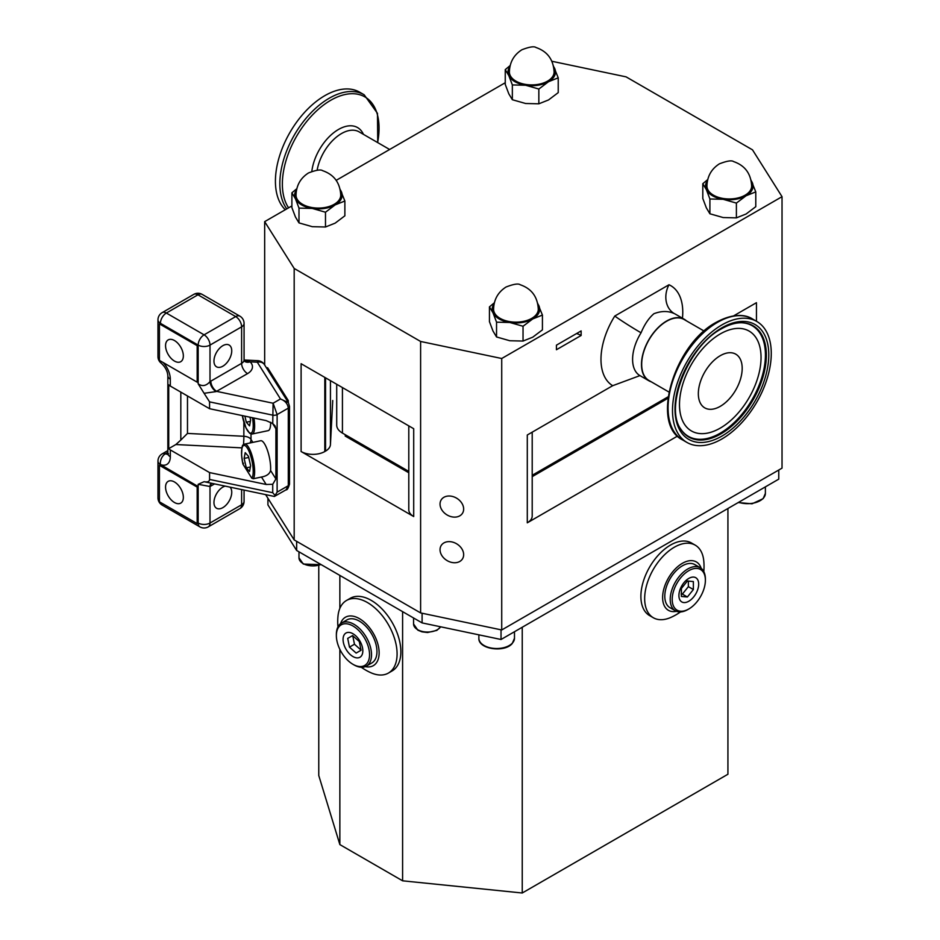 <?xml version="1.0" encoding="UTF-8"?>
<svg xmlns="http://www.w3.org/2000/svg" width="940" height="940" viewBox="0 0 940 940"><rect width="100%" height="100%" fill="white"/><g stroke="black" fill="none" stroke-linecap="round" stroke-linejoin="round"><path stroke-width="1.41" d="M264.669 365.002L264.669 221.64L294.185 268.464L420.615 341.467L501.725 358.504L782.033 196.683L752.505 149.848L626.075 76.857L551.803 61.253M532.205 432.153L532.205 515.978A16.767 9.682 180 0 1 527.293 522.816L527.293 434.997L612.692 385.694A57.834 33.394 -60 0 1 614.772 316.052L668.986 284.761A57.834 33.394 -60 0 1 682.452 318.214M677.529 436.078L527.293 522.816M408.794 425.879L408.794 509.703A16.767 9.682 0 0 0 413.706 516.542L301.106 451.529A16.767 9.682 180 0 0 324.805 451.529L325.546 451.106A16.767 9.682 0 0 0 330.445 444.549L332.713 401.086A16.767 9.682 0 0 0 332.713 400.793A16.767 9.682 0 0 0 332.713 400.511M532.205 476.639L667.964 398.266M345.238 434.703L345.238 436.066L408.794 472.761M440.038 504.087A12.572 9.647 32.2 0 1 441.213 499.857A12.572 9.647 32.2 0 1 454.49 497.119A12.572 9.647 32.2 0 1 463.655 509.045A12.572 9.647 32.2 0 1 462.48 513.275A12.572 9.647 32.2 0 1 449.203 516.013A12.572 9.647 32.2 0 1 440.038 504.087M782.033 196.683L782.033 468.132L501.725 629.965L420.615 612.927L294.185 539.924L294.185 268.464M294.185 539.924L265.632 494.628M266.525 367.951L267.595 367.728L288.322 400.605L288.322 402.531M440.038 549.712A12.572 9.647 -147.8 0 0 449.203 561.638A12.572 9.647 -147.8 0 0 462.48 558.889A12.572 9.647 -147.8 0 0 463.655 554.671A12.572 9.647 -147.8 0 0 454.49 542.732A12.572 9.647 -147.8 0 0 441.213 545.482A12.572 9.647 -147.8 0 0 440.038 549.712M501.725 629.965L501.725 358.504M420.615 341.467L420.615 612.927M413.706 516.542L413.706 428.722L301.106 363.71L301.106 451.529M756.453 321.269L756.453 302.692L733.658 315.852M651.197 381.793A35.485 20.48 -60 0 1 648.835 380.747A35.485 20.48 -60 0 1 643.395 352.312A35.485 20.48 -60 0 1 666.577 321.045A35.485 20.48 -60 0 1 684.308 319.295L675.425 314.16A35.485 20.48 120 0 0 674.309 313.596C668.234 310.788 661.431 310.835 653.888 313.725C648.753 318.143 644.476 324.5 641.057 332.795A35.485 20.48 120 0 0 639.94 375.612L612.692 385.694M505.25 82.732L336.179 180.351M291.894 205.919L264.669 221.64M509.962 66.552A23.747 13.712 0 0 0 508.798 75.552A23.747 13.712 0 0 0 525.601 85.246A23.747 13.712 0 0 0 548.537 81.698A23.747 13.712 0 0 0 554.682 68.456A23.747 13.712 0 0 0 553.519 66.552M554.095 72.004A22.349 12.902 180 0 1 547.55 81.134A22.349 12.902 180 0 1 523.192 83.93A22.349 12.902 180 0 1 509.386 72.004C509.668 62.322 513.827 54.908 521.865 49.773C529.432 46.847 534.143 46.095 536.023 47.517C547.421 51.442 553.448 59.608 554.095 72.004M553.378 65.906L558.231 77.832L548.537 81.698L538.843 89.03L525.601 85.246L512.347 84.929L508.798 75.552L505.25 69.642L510.209 65.495M505.25 69.642L505.25 84.424L508.798 93.8L512.347 99.722L525.601 103.494L538.843 103.811L548.537 99.946L558.231 92.625L558.231 77.832M512.347 84.929L512.347 99.722M538.843 89.03L538.843 103.811M494.158 303.785A23.747 13.712 0 0 0 492.995 312.797A23.747 13.712 0 0 0 509.797 322.49A23.747 13.712 0 0 0 532.733 318.942A23.747 13.712 0 0 0 538.879 305.7A23.747 13.712 0 0 0 537.715 303.785M538.291 309.248A22.349 12.902 180 0 1 531.746 318.366A22.349 12.902 180 0 1 507.389 321.163A22.349 12.902 180 0 1 493.582 309.248C493.864 299.555 498.024 292.14 506.061 287.005C513.628 284.08 518.34 283.328 520.22 284.75C531.617 288.674 537.645 296.84 538.291 309.248M537.574 303.15L542.427 315.076L532.733 318.942L523.039 326.262L509.797 322.49L496.543 322.173L492.995 312.797L489.446 306.875L494.405 302.727M489.446 306.875L489.446 321.668L492.995 331.045L496.543 336.955L509.797 340.738L523.039 341.055L532.733 337.19L542.427 329.858L542.427 315.076M496.543 322.173L496.543 336.955M523.039 326.262L523.039 341.055M296.605 189.727A23.747 13.712 0 0 0 295.442 198.739A23.747 13.712 0 0 0 312.245 208.433A23.747 13.712 0 0 0 335.18 204.885A23.747 13.712 0 0 0 341.326 191.643A23.747 13.712 0 0 0 340.163 189.727M340.738 195.191A22.349 12.902 180 0 1 334.194 204.309A22.349 12.902 180 0 1 309.836 207.106A22.349 12.902 180 0 1 296.029 195.191C296.312 185.497 300.471 178.083 308.508 172.948C316.075 170.034 320.787 169.27 322.667 170.692C334.064 174.617 340.092 182.783 340.738 195.191M340.022 189.093L344.874 201.019L335.18 204.885L325.487 212.217L312.245 208.433L298.99 208.116L295.442 198.739L291.894 192.817L296.852 188.67M291.894 192.817L291.894 207.611L295.442 216.987L298.99 222.898L312.245 226.681L325.487 226.998L335.18 223.133L344.874 215.8L344.874 201.019M298.99 208.116L298.99 222.898M325.487 212.217L325.487 226.998M707.514 180.597A23.747 13.712 0 0 0 706.351 189.61A23.747 13.712 0 0 0 723.154 199.304A23.747 13.712 0 0 0 746.09 195.755A23.747 13.712 0 0 0 752.235 182.513A23.747 13.712 0 0 0 751.072 180.597M751.648 186.061A22.349 12.902 180 0 1 745.103 195.191A22.349 12.902 180 0 1 720.745 197.988A22.349 12.902 180 0 1 706.939 186.061C707.221 176.379 711.38 168.965 719.417 163.83C726.984 160.905 731.696 160.153 733.576 161.574C744.974 165.499 751.001 173.665 751.648 186.061M750.931 179.963L755.784 191.889L746.09 195.755L736.396 203.087L723.154 199.304L709.9 198.986L706.351 189.61L702.803 183.7L707.761 179.552M702.803 183.7L702.803 198.481L706.351 207.858L709.9 213.78L723.154 217.551L736.396 217.868L746.09 214.003L755.784 206.683L755.784 191.889M709.9 198.986L709.9 213.78M736.396 203.087L736.396 217.868M581.131 335.474L581.131 330.915L556.433 345.168L556.433 349.739L581.131 335.474A17.46 10.082 0 0 0 576.526 333.571M674.309 313.596A22.349 18.213 114 0 1 668.986 284.761M614.772 316.052A22.349 1.105 -148 0 0 641.057 332.795M684.308 319.295A35.485 20.48 -60 0 1 686.4 320.822M532.205 475.276L668.152 396.786M408.794 471.398L342.43 433.082A19.552 11.292 180 0 1 336.708 425.091L336.708 384.26M267.924 498.271L267.924 504.897L296.652 550.476L422.095 622.903L501.032 639.494L778.766 479.142L778.766 470.012M727.924 508.493L727.924 774.243L522.24 893L402.602 880.815L339.857 844.59L318.766 775.524L318.766 565.61M703.79 571.567A55.871 55.871 0 0 0 703.743 560.628A41.912 24.193 120 0 0 701.675 552.579A41.912 24.193 120 0 0 695.248 545.165L691.476 542.979A41.912 24.193 120 0 0 654.076 560.311A41.912 24.193 120 0 0 643.136 608.157A41.912 24.193 120 0 0 649.564 615.571L653.335 617.745A41.912 24.193 120 0 0 670.984 617.368A55.871 55.871 0 0 0 680.478 611.94M522.24 893L522.24 627.25M695.248 545.165A41.912 24.193 120 0 0 662.982 556.363A41.912 24.193 120 0 0 646.908 610.33A41.912 24.193 120 0 0 653.335 617.745M701.216 568.383A27.942 16.133 120 0 0 674.838 569.393A27.942 16.133 120 0 0 662.641 598.498A27.942 16.133 120 0 0 676.436 611.306M700.241 567.725L694.813 564.587A24.863 14.359 120 0 0 682.381 565.821A24.863 14.359 120 0 0 666.131 587.723A24.863 14.359 120 0 0 669.938 607.651L675.378 610.789A24.863 14.359 -60 0 1 671.559 590.861A24.863 14.359 -60 0 1 687.81 568.959A24.863 14.359 -60 0 1 700.241 567.725A24.863 14.359 -60 0 1 705.388 579.111L705.388 580.25A23.465 13.548 -60 0 1 688.797 608.991A23.465 13.548 -60 0 1 672.206 599.403A23.465 13.548 -60 0 1 688.797 570.662A23.465 13.548 -60 0 1 705.388 580.25M687.81 609.555L688.797 608.991L687.81 609.555A24.863 14.359 -60 0 1 675.378 610.789M688.797 578.417A13.971 8.061 120 0 0 678.915 595.525A13.971 8.061 120 0 0 688.797 601.236A13.971 8.061 120 0 0 698.678 584.128A13.971 8.061 120 0 0 688.797 578.417M693.368 589.545L687.375 596.994L681.394 596.454L681.394 588.475L687.375 581.026L693.368 581.555L693.368 589.545L688.362 586.654L682.381 594.104L687.375 596.994M682.381 594.104L681.112 593.986M688.362 581.002L688.362 586.654M402.602 880.815L402.602 611.646M361.277 667.259A55.871 55.871 0 0 0 370.771 672.688A41.912 24.193 -120 0 0 388.42 673.064L392.18 670.89A41.912 24.193 -120 0 0 398.607 637.308A41.912 24.193 -120 0 0 371.23 600.378A41.912 24.193 -120 0 0 350.279 598.298L346.507 600.472A41.912 24.193 -120 0 0 338.012 615.947A55.871 55.871 0 0 0 337.965 626.886M339.857 844.59L339.857 649.34M339.857 608.391L339.857 575.421M388.42 673.064A41.912 24.193 -120 0 0 397.091 653.876A41.912 24.193 -120 0 0 367.458 602.552A41.912 24.193 -120 0 0 346.507 600.472M365.319 666.625A27.942 16.133 -120 0 0 379.137 652.842A27.942 16.133 -120 0 0 362.382 620.623A27.942 16.133 -120 0 0 340.538 623.702M366.377 666.107L371.805 662.97A24.863 14.359 -120 0 0 374.613 640.105A24.863 14.359 -120 0 0 354.873 619.213A24.863 14.359 -120 0 0 346.942 619.907L341.514 623.044A24.863 14.359 60 0 1 349.433 622.351A24.863 14.359 60 0 1 369.185 643.242A24.863 14.359 60 0 1 366.377 666.107A24.863 14.359 60 0 1 358.457 666.801A24.863 14.359 60 0 1 353.945 664.874L352.958 664.31A23.465 13.548 60 0 1 336.367 635.569A23.465 13.548 60 0 1 348.705 624.172A23.465 13.548 60 0 1 368.997 649.493A23.465 13.548 60 0 1 357.212 666.119A23.465 13.548 60 0 1 352.958 664.31M355.496 657.636A13.971 8.061 -120 0 0 362.499 647.731A13.971 8.061 -120 0 0 350.42 632.655A13.971 8.061 -120 0 0 343.406 642.561A13.971 8.061 -120 0 0 355.496 657.636M347.706 638.389L352.606 635.581L359.28 641.527L361.054 650.269L356.143 653.065L349.469 647.131L347.706 638.389M361.042 650.081L354.474 644.241L352.735 635.675M361.042 650.233L356.143 653.065M354.474 644.241L349.469 647.131M336.367 635.569L336.367 634.418A24.863 14.359 60 0 1 341.514 623.044M296.652 550.476L296.652 541.346M422.095 622.903L422.095 613.232M501.032 639.494L501.032 629.823M288.322 400.605L287.252 400.828M210.83 381.123A8.378 4.841 60 0 0 216.764 391.393L273.094 403.225L277.124 414.575A4.195 2.421 0 0 1 272.729 415.139L209.573 401.873L209.573 408.712L266.173 420.615L272.729 423.564L273.094 403.225L280.473 398.96L288.392 402.637L289.52 406.421L289.52 483.983A4.195 2.421 0 0 1 288.298 485.698L288.298 408.136C287.793 403.859 285.196 400.804 280.473 398.96L257.301 362.194L250.111 361.829A8.378 5.887 -45.8 0 1 244.353 361.078A8.378 5.381 -66.3 0 0 247.408 360.925L250.111 361.829A16.767 9.682 180 0 1 247.549 373.615L216.118 391.592L204.097 393.296L198.164 383.814C202.241 386.704 206.189 385.976 210.008 381.628L241.615 363.345L241.615 326.85L210.008 345.098L210.008 381.628A8.378 4.559 57.3 0 0 216.118 391.592M288.392 402.637L264.387 364.567A8.378 6.427 147.8 0 0 257.301 362.194A8.378 0.599 92.9 0 1 257.725 360.666L244.071 359.985M209.573 401.873L204.097 393.296M209.573 408.712L170.304 386.046A8.378 4.841 180 0 1 168.73 384.777L168.73 448.65L175.851 444.538L180.821 440.061L180.821 392.121M270.649 422.236A18.166 5.076 78.1 0 1 268.182 430.649L252.167 434.01L249.746 433.363L245.963 427.876L242.32 415.598A17.038 4.759 -101.9 0 0 249.453 432.753A17.038 4.759 -101.9 0 0 253.107 422.906A17.038 4.759 -101.9 0 0 252.461 417.724M289.52 406.421A4.195 2.421 0 0 1 288.298 408.136L277.124 414.575L277.124 492.137L275.067 495.451L272.729 492.701L272.729 484.288L275.913 478.942L275.913 428.757L275.126 425.938L272.729 423.564M251.791 478.178A17.038 4.759 -101.9 0 0 253.107 468.52A17.038 4.759 -101.9 0 0 246.28 446.664A17.038 4.759 -101.9 0 0 241.662 455.642A17.038 4.759 -101.9 0 0 242.966 464.184L251.791 478.178L253.342 478.742A18.166 5.076 78.1 0 0 254.529 468.731A18.166 5.076 78.1 0 0 244.694 444.091L260.709 440.731A18.166 5.076 78.1 0 1 270.544 465.359A18.166 5.076 78.1 0 1 270.579 470.482L275.913 478.942M253.342 478.742L261.473 477.027C266.631 476.098 269.663 473.924 270.579 470.482M242.966 464.184L243.53 463.173M168.73 448.65A8.378 4.841 0 0 0 170.304 449.919L170.304 456.758A16.767 9.682 60 0 1 160.423 464.548L198.164 486.532L198.164 523.028A8.378 4.841 120 0 0 199.891 526.87L162.162 505.086A8.378 4.841 120 0 1 160.529 502.442M272.729 484.288L266.173 484.476L209.573 472.585L170.304 449.919M250.017 442.975A8.378 6.427 147.8 0 0 251.015 439.438L252.86 442.376M211.195 483.184A8.378 5.111 -117.1 0 0 210.008 486.497L198.164 484.312L204.097 481.691C207.634 482.338 209.456 481.586 209.573 479.435L272.729 492.701M209.573 472.585L209.573 479.435M197.177 382.169L198.164 381.593L198.164 345.098L160.423 323.313L159.436 323.889L159.436 360.384L197.177 382.169L197.177 345.673L159.436 323.889M197.177 345.673L198.164 345.098A8.378 4.841 120 0 1 204.086 334.828L235.693 316.58L197.964 294.796A8.378 4.841 -120 0 0 193.769 294.385L162.162 312.632A8.378 8.378 0 0 0 157.967 319.894A8.378 4.841 0 0 0 160.423 323.313A8.378 4.841 120 0 1 166.357 313.044A8.378 4.841 -120 0 0 162.162 312.632M183.347 355.931A12.572 7.261 60 0 1 180.738 361.689A12.572 7.261 60 0 1 171.057 358.316A12.572 7.261 60 0 1 165.558 345.673A12.572 7.261 60 0 1 168.166 339.916A12.572 7.261 60 0 1 177.86 343.276A12.572 7.261 60 0 1 183.347 355.931M222.851 366.201A12.572 7.261 -60 0 1 216.564 366.823A12.572 7.261 -60 0 1 214.637 356.742A12.572 7.261 -60 0 1 222.851 345.673A12.572 7.261 -60 0 1 229.137 345.051A12.572 7.261 -60 0 1 231.064 355.12A12.572 7.261 -60 0 1 222.851 366.201M159.436 465.312L197.177 487.096L197.177 523.604L159.436 501.819L159.436 465.312L160.423 464.748M197.177 487.096L198.164 486.532L198.164 484.312M183.347 497.366A12.572 7.261 -120 0 0 177.86 484.711A12.572 7.261 -120 0 0 168.166 481.351A12.572 7.261 -120 0 0 165.558 487.096A12.572 7.261 -120 0 0 171.057 499.751A12.572 7.261 -120 0 0 180.738 503.123A12.572 7.261 -120 0 0 183.347 497.366M225.154 486.121A12.572 7.261 120 0 0 222.851 487.096A12.572 7.261 120 0 0 214.637 498.177A12.572 7.261 120 0 0 216.564 508.258A12.572 7.261 120 0 0 222.851 507.635A12.572 7.261 120 0 0 230.793 497.413A12.572 7.261 120 0 0 230.006 487.143M197.177 523.604L198.164 523.028A8.378 4.841 0 0 0 210.008 523.028L241.615 504.78L241.615 489.576M204.097 481.691L274.386 496.461L286.007 489.846L288.298 485.698L277.124 492.137M274.609 496.426L275.067 495.451M244.095 360.243L247.408 360.925M187.483 395.963L187.483 433.422L180.821 440.061M243.495 444.714A8.378 0.599 92.9 0 0 243.859 436.278L243.859 422.154M211.524 483.254A8.378 4.841 -120 0 0 210.83 486.062L210.008 486.497L210.008 523.028A8.378 4.841 -120 0 1 208.28 526.87L239.888 508.611A8.378 4.841 -120 0 0 241.615 504.78A8.378 4.841 180 0 0 244.071 501.361L244.071 490.093M245.211 452.669L244.13 458.426L246.304 467.838L249.547 471.492L250.628 465.747L248.466 456.335L245.211 452.669M250.393 466.98L246.304 467.838M248.724 457.463L244.13 458.426M244.893 416.138L246.304 422.213L249.547 425.867L250.628 420.121L249.958 417.207M250.393 421.355L246.304 422.213M720.263 355.696A31.008 17.907 120 0 0 700.006 383.027A31.008 17.907 120 0 0 704.765 407.878A31.008 17.907 120 0 0 720.263 406.339A31.008 17.907 120 0 0 740.52 379.008A31.008 17.907 120 0 0 735.773 354.169A31.008 17.907 120 0 0 720.263 355.696M720.263 428.111A57.669 33.3 -60 0 1 700.77 433.634A57.669 33.3 -60 0 1 680.748 392.227A57.669 33.3 -60 0 1 720.263 333.935A57.669 33.3 -60 0 1 756.077 337.824A57.669 33.3 -60 0 1 720.263 428.111M741.531 322.749A63.861 36.871 -60 0 1 741.848 322.761A63.861 36.871 -60 0 1 764.032 368.621A63.861 36.871 -60 0 1 720.263 433.164A63.861 36.871 -60 0 1 680.607 428.852A63.861 36.871 -60 0 1 680.431 428.581M721.885 324.923A69.842 40.326 -60 0 1 756.806 321.468A69.842 40.326 -60 0 1 767.51 377.434A69.842 40.326 -60 0 1 721.885 438.98A69.842 40.326 -60 0 1 686.964 442.446A69.842 40.326 -60 0 1 676.26 386.469A69.842 40.326 -60 0 1 721.885 324.923M668.951 392.039L648.976 380.5A35.203 20.328 -60 0 1 643.571 352.3A35.203 20.328 -60 0 1 666.577 321.28A35.203 20.328 -60 0 1 684.167 319.529L704.154 331.068M286.759 208.88A69.842 40.326 -60 0 1 286.312 151.822A69.842 40.326 -60 0 1 329.235 98.23A69.842 40.326 -60 0 1 364.156 94.775L359.726 92.214A69.842 40.326 120 0 0 324.805 95.669A69.842 40.326 120 0 0 280.637 152.703A69.842 40.326 120 0 0 285.29 209.726M325.546 451.106L325.546 377.821M342.43 387.574L342.43 433.082M324.805 451.529L324.805 377.398M330.445 444.549L330.445 380.653M321.304 564.705L303.303 564.047L298.979 557.831A13.971 8.061 0 0 0 303.079 563.53A13.971 8.061 0 0 0 320.893 564.47M440.731 626.816L436.818 630.399L427.547 632.526L421.966 631.833L417.889 630.2L413.565 623.984A13.971 8.061 0 0 0 417.654 629.683A13.971 8.061 0 0 0 440.625 626.792M512.418 643.054A17.813 10.281 180 0 1 492.384 648.224A17.813 10.281 180 0 1 478.871 638.236C478.072 649.246 504.592 652.936 512.253 643.5L514.486 638.236A17.813 10.281 180 0 1 512.418 643.054M765.383 486.873L765.383 493.394A17.813 10.281 180 0 1 763.315 498.2A17.813 10.281 180 0 1 738.664 502.301M253.929 418.03A18.166 5.076 78.1 0 1 254.529 423.106A18.166 5.076 78.1 0 1 252.167 434.01M275.913 428.757L272.553 423.423M163.184 362.546A16.767 9.682 60 0 1 170.304 379.196L170.304 386.046M198.164 383.814L198.164 381.593M251.015 433.986L251.015 439.438A8.378 4.841 0 0 0 249.065 437.676A8.378 4.841 0 0 0 243.859 436.278L187.483 433.422M241.921 447.875L175.851 444.538M266.173 484.476L261.473 477.027M214.579 483.9L210.83 486.062M239.888 316.169A8.378 4.841 120 0 0 235.693 316.58A8.378 4.841 -120 0 1 241.615 326.85A8.378 4.841 0 0 0 244.071 323.43A8.378 8.378 0 0 0 239.888 316.169L202.147 294.385A8.378 4.841 120 0 0 197.964 294.796L166.357 313.044L204.086 334.828A8.378 4.841 -120 0 1 210.008 345.098A8.378 4.841 180 0 1 198.164 345.098M157.967 319.894L157.967 356.577A8.378 4.841 0 0 0 159.436 359.315M247.549 373.615A8.378 4.841 60 0 1 241.615 363.345A8.378 4.841 0 0 0 244.071 359.926L244.071 323.43M170.304 379.196A8.378 4.841 180 0 1 167.849 375.777L167.849 453.339A8.378 4.841 0 0 0 170.304 456.758M167.814 454.055A8.378 4.841 60 0 1 165.37 453.809L167.849 452.375M160.341 360.901A8.378 3.96 127.7 0 0 161.233 363.216C165.299 366.964 167.508 371.147 167.849 375.777M162.162 453.879A8.378 4.841 60 0 1 165.37 453.809A8.378 5.581 -69.1 0 0 160.423 464.548A8.378 4.841 180 0 1 157.967 461.129A8.378 8.378 0 0 1 162.162 453.879L167.849 450.589M159.436 500.562A8.378 4.841 180 0 1 157.967 497.824L157.967 461.129M720.921 433.869A64.249 37.095 -60 0 1 680.63 428.91C664.404 406.585 688.503 345.897 721.427 328.836C728.794 324.629 735.632 322.608 741.93 322.749A64.249 37.095 -60 0 1 765.054 368.41A64.249 37.095 -60 0 1 720.921 433.869M721.885 327.813A66.317 38.282 -60 0 1 768.779 354.885A66.317 38.282 -60 0 1 721.885 436.101A66.317 38.282 -60 0 1 675.002 409.029A66.317 38.282 -60 0 1 721.885 327.813M682.534 439.885C649.986 424.069 674.391 344.157 716.339 322.255C734.986 312.115 747.077 315.37 752.388 318.907A69.842 40.326 120 0 0 717.467 322.373A69.842 40.326 120 0 0 671.83 383.92A69.842 40.326 120 0 0 682.534 439.885L686.964 442.446M377.622 142.551A68.373 39.48 120 0 0 330.715 100.286A68.373 39.48 120 0 0 288.592 207.834M389.642 149.483L359.068 131.835A35.203 20.328 120 0 0 341.467 133.574A35.203 20.328 120 0 0 317.144 170.222M363.439 134.361A38.141 22.02 120 0 0 338.494 129.462A38.141 22.02 120 0 0 311.822 171.397M648.835 380.747L639.47 375.33M298.979 557.831L298.979 551.815M413.565 623.984L413.565 617.968M478.871 634.829L478.871 638.236M282.106 527.399L282.952 528.738M738.206 502.559L752.059 503.805L763.151 498.658L765.383 493.394M514.486 631.727L514.486 638.236M244.694 444.091C243.155 446.759 241.991 440.531 241.592 455.501L242.873 463.949M202.147 294.385A8.378 8.378 0 0 0 193.769 294.385M264.387 364.567A8.378 8.378 0 0 0 257.725 360.666M157.967 356.577A8.378 8.378 0 0 0 161.233 363.216M239.888 508.611A8.378 8.378 0 0 0 244.071 501.361M199.891 526.87A8.378 8.378 0 0 0 208.28 526.87M167.849 453.339L167.696 454.608L168.566 453.75M157.967 497.824A8.378 8.378 0 0 0 162.162 505.086M244.071 359.926L244.177 360.984M286.007 489.846C287.17 490.163 288.345 488.201 289.52 483.983M756.806 321.468L752.388 318.907M377.739 142.621L377.469 113.34L364.156 94.775"/></g></svg>
